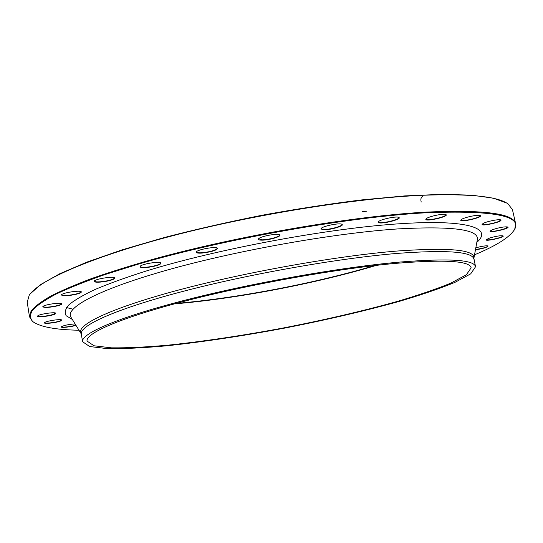 <?xml version="1.0" encoding="UTF-8"?>
<svg xmlns="http://www.w3.org/2000/svg" width="543" height="543" viewBox="0 0 543 543"><rect width="100%" height="100%" fill="white"/><g stroke="black" fill="none" stroke-linecap="round" stroke-linejoin="round"><path stroke-width="0.81" d="M33.523 322.142L32.336 321.259L29.485 316.759L31.114 310.99C34.616 306.632 40.976 301.765 50.2 296.397C61.128 290.77 74.988 284.797 91.781 278.478C110.195 272.023 131.087 265.493 154.45 258.896C238.9 235.587 353.574 216.06 426.085 212.116C484.254 209.564 514.126 213.528 515.707 224.008L514.716 229.241L513.929 230.504M515.707 224.008L512.443 209.632L508.092 203.958C497.945 196.451 469.403 193.552 422.474 195.27C355.672 198.161 253.282 214.539 171.5 236.042C89.547 257.572 38.465 280.643 29.186 295.317L27.231 302.193L29.485 316.759M376.38 265.364C320.126 282.279 248.355 296.424 187.871 302.648L174.249 303.924M396.458 263.301C444.968 259.391 469.858 260.898 471.127 267.821L466.41 274.724L451.009 283.059C436.246 289.1 418.096 295.297 396.566 301.65C362.011 311.234 324.347 319.99 283.575 327.924C242.741 335.56 204.494 341.282 168.846 345.09C146.488 347.113 127.333 348.029 111.383 347.846L93.993 345.769L87.07 341.085C85.36 333.388 120.098 317.893 185.516 300.944C250.751 284.03 338.601 268.439 396.458 263.301M362.12 211.607L366.871 211.2M175.918 303.476L187.647 302.363C247.588 296.206 318.571 282.279 374.663 265.561M72.959 309.198L66.484 307.548M30.327 293.763L40.861 284.437L59.71 273.774L86.989 262.079L122.263 249.8L164.441 237.488C195.466 229.445 228.012 222.026 262.079 215.245C296.247 209.014 329.241 203.924 361.047 199.98L404.8 195.908L442.111 194.34L471.779 195.168L493.234 198.141L506.463 202.939M76.02 325.305C71.479 326.927 60.178 328.108 61.305 326.818C63.789 325.4 68.398 324.422 75.138 323.893M60.477 321.042C56.18 322.82 43.202 324.198 44.499 322.718C45.042 321.205 60.762 318.721 61.712 319.997L60.477 321.042M53.268 314.743C47.757 316.521 36.422 317.451 37.677 315.992C38.302 314.329 54.721 311.777 55.78 313.168C56.167 313.569 55.325 314.092 53.268 314.743M57.483 305.879C48.856 307.671 43.976 307.915 42.829 306.625C43.535 304.799 60.612 302.159 61.807 303.68C62.275 304.263 60.836 304.996 57.483 305.879M74.601 294.639C66.409 296.091 62.038 296.159 61.481 294.829C62.269 292.833 79.923 290.077 81.253 291.734C81.749 292.568 79.536 293.539 74.601 294.639M105.206 281.498C97.964 282.557 94.299 282.435 94.204 281.145C95.059 278.98 113.154 276.075 114.621 277.86C115.048 279.014 111.906 280.229 105.206 281.498M148.524 267.278C142.673 267.916 139.856 267.638 140.067 266.457C140.97 264.142 159.357 261.054 160.952 262.934C161.108 264.502 156.961 265.948 148.524 267.278M202.084 253.072C197.883 253.33 195.962 252.957 196.322 251.952C197.238 249.542 215.768 246.23 217.458 248.171C217.078 250.208 211.953 251.843 202.084 253.072M261.78 240.155C259.215 240.135 258.115 239.734 258.475 238.961C259.378 236.504 277.921 232.961 279.665 234.909C282.109 236.388 268.751 240.291 261.78 240.155M322.393 229.709L321.001 228.671C321.85 226.248 340.291 222.487 342.029 224.388C344.825 226.051 327.775 230.646 322.393 229.709M378.573 222.61L378.322 221.924C379.102 219.596 397.313 215.693 398.996 217.505C402.003 219.311 381.342 224.456 378.573 222.61M425.834 219.277L425.902 219.087C426.601 216.901 444.466 212.937 446.041 214.628C449.068 216.562 425.23 222.039 425.834 219.277M461.183 219.671C463.403 217.499 479.014 214.193 480.324 215.625C483.161 217.478 459.045 222.908 460.871 220.017L461.183 219.671M483.358 223.349C487.2 221.266 499.764 218.849 500.802 219.996C503.402 221.653 480.48 226.845 482.157 224.225L483.358 223.349M492.521 229.682C499.56 227.395 504.698 226.506 507.929 227.008C510.284 228.494 488.605 233.388 490.132 231.026L492.521 229.682M489.874 237.943C496.356 236.103 500.761 235.424 503.096 235.906C505.241 237.25 484.756 241.818 486.161 239.687L489.874 237.943M475.817 247.839L477.1 247.472C482.815 246.04 486.508 245.545 488.171 245.986C487.281 247.33 483.039 248.613 475.444 249.841M474.521 254.816C496.214 245.755 509.497 237.4 514.377 229.757C522.909 215.802 493.404 210.141 425.861 212.775C348.477 216.956 223.309 239.144 138.255 264.149L104.806 274.609C85.203 281.471 68.886 288 55.861 294.177C44.784 300.082 37.005 305.424 32.512 310.216C29.79 314.648 29.899 318.449 32.838 321.612C40.196 326.927 55.617 329.805 79.115 330.239M399.56 262.093C448.959 258.142 474.283 259.703 475.539 266.762L470.693 273.855L454.871 282.408C439.728 288.598 421.144 294.937 399.105 301.433C363.769 311.234 325.277 320.18 283.643 328.284C241.947 336.076 202.865 341.927 166.402 345.823C143.522 347.9 123.906 348.844 107.548 348.66L89.69 346.536L82.57 341.73C80.819 333.857 116.311 317.994 183.398 300.618C250.289 283.276 340.427 267.299 399.56 262.093M475.492 249.604L482.998 248.117C486.25 247.201 487.926 246.481 488.014 245.952L487.987 245.898M486.29 239.524L486.29 239.599C488.042 240.284 492.338 239.673 499.2 237.766C501.684 236.965 502.927 236.334 502.933 235.879L502.899 235.811M490.275 230.85L490.275 230.951C492.793 231.712 497.809 230.904 505.316 228.535L507.725 226.906M482.299 224.035L482.293 224.171C482.198 225.637 495.202 223.309 499.363 221.116L500.592 219.888M461.027 219.813L461.014 219.983C460.926 221.809 477.188 218.612 479.774 216.29L480.1 215.51M426.058 218.877L426.038 219.08C426.024 221.32 445.898 217.064 445.912 214.811L445.803 214.499M378.485 221.707L378.776 222.291C381.213 223.974 399.804 219.623 398.874 217.573L398.752 217.37M321.171 228.44L322.569 229.377C327.395 230.218 342.769 226.343 341.914 224.476L341.778 224.245M258.658 238.73L261.909 239.823C268.161 239.938 280.256 236.646 279.55 234.997L279.414 234.759M196.498 251.728L196.457 251.993C196.749 252.726 198.65 252.977 202.159 252.746C210.82 251.735 215.883 250.235 217.349 248.253L217.214 248.022M140.243 266.24L140.209 266.477C140.739 267.373 143.508 267.529 148.531 266.966C155.922 265.846 160.022 264.522 160.83 263.002L160.714 262.792M94.38 280.941L94.346 281.145C95.222 282.136 98.826 282.156 105.145 281.213C110.982 280.127 114.098 279.027 114.492 277.901L114.397 277.717M61.651 294.639L61.63 294.808C62.968 295.84 67.251 295.691 74.486 294.374C78.749 293.437 80.955 292.562 81.104 291.754L81.036 291.605M42.992 306.449L42.978 306.578C44.865 307.582 49.651 307.27 57.32 305.641C60.178 304.894 61.617 304.243 61.651 303.68L61.597 303.557M37.834 315.822L37.827 315.924C40.325 316.861 45.408 316.393 53.071 314.526L55.583 313.06M44.641 322.562L44.641 322.637C44.458 323.852 56.329 322.474 60.266 320.845L61.522 319.888M61.447 326.669L61.447 326.73C61.284 327.782 71.764 326.587 75.891 325.094M421.225 202.03C420.431 199.233 420.934 197.408 422.746 196.539L422.895 196.525M72.375 319.488L66.165 315.714C64.291 312.625 65.262 308.947 69.07 304.664C74.635 300.062 83.364 294.971 95.263 289.399C108.987 283.595 125.657 277.561 145.28 271.303C216.935 248.979 330.171 227.958 401.202 223.662C469.865 219.236 492.739 228.712 476.835 242.334M81.287 333.701L80.988 333.226C76.115 325.209 109.272 308.695 176.719 290.539C243.956 272.416 336.918 255.868 397.537 251.002C449.713 247.336 475.166 249.76 473.883 258.278L473.781 258.835M475.539 266.762L473.883 258.278L477.358 239.504C478.967 229.519 452.679 225.976 398.508 228.874C335.486 232.974 238.384 250.092 168.656 269.667C98.69 289.276 65.106 307.691 70.841 317.051L71.181 317.587M473.863 259.147C472.512 251.667 447.14 249.739 397.734 253.364C338.601 258.217 248.579 274.093 181.817 291.686C114.858 309.306 79.502 325.685 81.328 334.026L71.201 317.614M82.57 341.73L81.328 334.026M514.377 229.757L514.716 229.241M32.838 321.612L32.336 321.259"/></g></svg>
